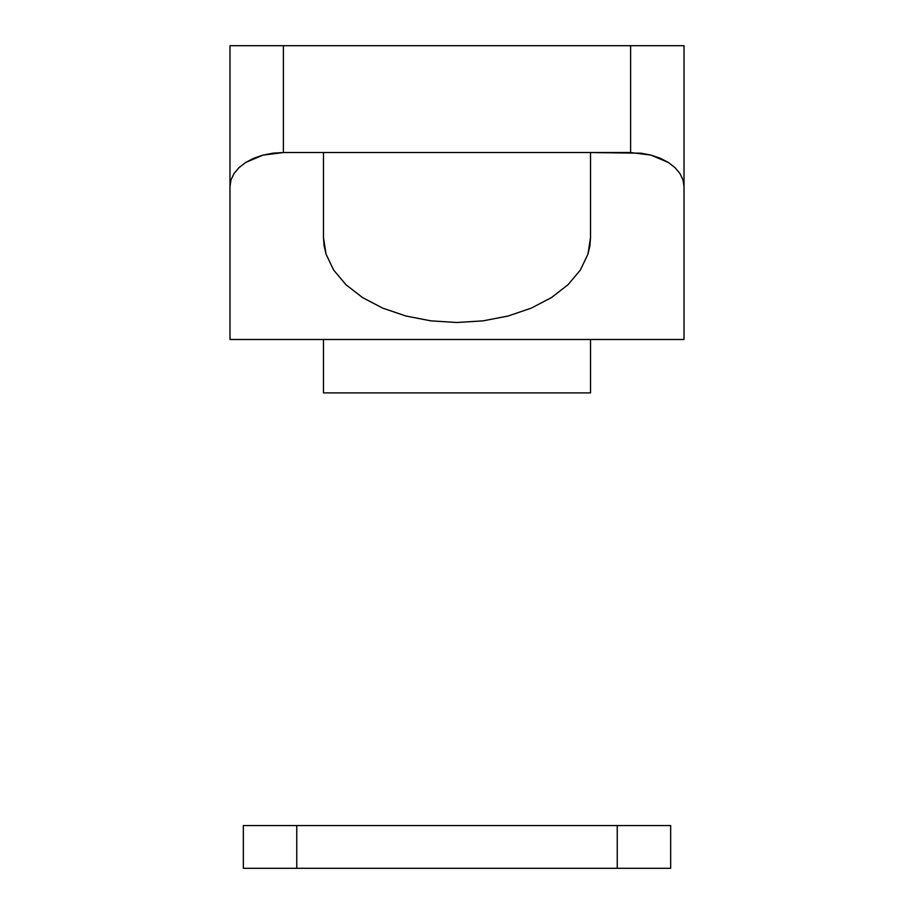 <?xml version="1.0" encoding="UTF-8"?>
<svg xmlns="http://www.w3.org/2000/svg" width="914" height="914" viewBox="0 0 914 914"><rect width="100%" height="100%" fill="white"/><g stroke="black" fill="none" stroke-linecap="round" stroke-linejoin="round"><path stroke-width="1.37" d="M229.985 339.482L684.015 339.482L229.985 339.482L229.985 186.525L231.013 179.887L234.053 173.511L238.988 167.639L245.626 162.486L253.726 158.259L262.958 155.117L272.978 153.186L283.397 152.535L323.465 152.535L323.465 237.514L326.024 254.092L333.621 270.03L345.972 284.722L362.572 297.598L382.806 308.167L405.896 316.016L430.951 320.86L457 322.493L483.049 320.86L508.104 316.016L531.194 308.167L551.428 297.598L568.028 284.722L580.379 270.03L587.976 254.092L590.535 237.514L590.535 152.535L641.022 153.186L651.042 155.117L660.274 158.259L668.374 162.486L675.012 167.639L679.947 173.511L682.986 179.887L684.015 186.525L684.015 339.482L684.015 45.7L630.603 45.7L630.603 152.535L283.397 152.535L283.397 45.7L630.603 45.7L229.985 45.7L229.985 339.482M568.028 284.722L580.379 270.03L568.028 284.722L551.428 297.598L568.028 284.722L551.428 297.598L531.194 308.167L508.104 316.016L483.049 320.86L457 322.493L430.951 320.86L405.896 316.016L430.951 320.86L405.896 316.016L382.806 308.167L362.572 297.598L345.972 284.722L362.572 297.598L382.806 308.167L405.896 316.016M333.621 270.03L326.024 254.092L323.465 237.514L324.104 245.843L326.024 254.092L333.621 270.03L345.972 284.722L333.621 270.03L326.024 254.092L324.104 245.843L323.465 237.514L323.465 152.535L590.535 152.535L590.535 237.514L589.896 245.843L590.535 237.514M684.015 45.7L684.015 186.525L682.986 179.887L679.947 173.511L675.012 167.639L668.374 162.486L651.042 155.117L630.603 152.535L630.603 45.7L684.015 45.7M587.976 254.092L589.896 245.843L587.976 254.092L580.379 270.03L587.976 254.092M382.806 308.167L362.572 297.598L345.972 284.722M483.049 320.86L457 322.493L430.951 320.86M551.428 297.598L531.194 308.167L508.104 316.016M590.535 392.906L590.535 339.482L590.535 392.906L323.465 392.906L323.465 339.482L323.465 392.906L590.535 392.906M283.397 152.535L283.397 45.7L229.985 45.7L229.985 186.525L231.013 179.887L234.053 173.511L238.988 167.639L245.626 162.486L262.958 155.117L283.397 152.535M243.341 825.571L243.341 868.3L296.753 868.3L296.753 825.571L243.341 825.571L243.341 868.3L296.753 868.3L296.753 825.571L617.247 825.571L617.247 868.3L296.753 868.3L670.659 868.3L670.659 825.571L617.247 825.571L617.247 868.3L670.659 868.3L670.659 825.571L243.341 825.571"/></g></svg>
